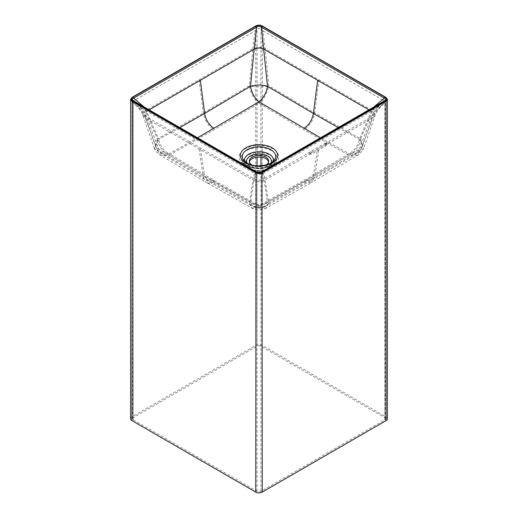 <?xml version="1.0" encoding="UTF-8"?>
<svg xmlns="http://www.w3.org/2000/svg" width="518" height="518" viewBox="0 0 518 518"><rect width="100%" height="100%" fill="white"/><g stroke="black" fill="none" stroke-linecap="round" stroke-linejoin="round"><path stroke-width="0.39" stroke-dasharray="2.59 1.94" d="M263.002 30.886L382.679 99.98C378.062 102.842 374.741 106.455 372.72 110.826L265.112 48.698L263.002 30.886L260.955 29.15C259.647 28.108 258.346 28.108 257.045 29.15L257.045 157.168M260.955 491.349L260.955 174.326L263.002 173.698C263.837 174.372 264.543 176.476 265.112 180.011L310.774 153.645L311.674 152.467L326.398 143.965L327.052 144.25L372.72 117.884C374.76 112.833 378.082 108.404 382.679 104.604L384.725 102.868L384.725 419.891L260.955 491.349A2.765 1.593 0 0 1 257.045 491.349L133.275 419.891A2.765 1.593 180 0 1 132.466 418.764A2.765 1.593 180 0 1 133.275 417.631L257.045 346.173A2.765 1.593 180 0 1 260.955 346.173L384.725 417.631L384.725 100.609L382.679 99.98M368.855 109.848L371.432 111.331L373.977 106.889M338.157 127.57L359.33 139.342L362.464 146.18L359.33 149.145L371.432 116.906L373.342 114.86L377.965 106.941L384.745 100.647L261.409 171.898C262.412 172.261 263.222 174.637 263.824 179.027C260.606 180.581 257.394 180.581 254.176 179.027L146.568 116.906C144.036 110.658 139.737 105.335 133.676 100.932L256.591 171.898C255.601 172.229 254.798 174.605 254.176 179.027L250.511 202.169L253.088 206.663L259 205.652L213.992 180.348L169.062 153.729L197.539 137.788M384.324 100.932C378.263 105.335 373.964 110.658 371.432 116.906L325.712 143.298L324.805 144.93L317.443 149.178L313.371 176.256L310.632 180.873L356.449 153.814L359.33 149.145L313.371 176.256L267.489 202.169L264.912 206.663L259 205.652L304.008 180.348L348.938 153.729L320.461 137.788M387.38 418.764A4.604 2.661 0 0 0 386.027 416.88L262.257 345.422A4.604 2.661 180 0 0 255.743 345.422L131.973 416.88A4.604 2.661 0 0 0 130.62 418.764M384.725 419.891A2.765 1.593 0 0 0 385.534 418.764A2.765 1.593 0 0 0 384.725 417.631M259 207.187L213.953 181.876L169.004 155.232L213.953 129.863L259 103.276L304.047 129.863L348.996 155.232L304.047 181.876L259 207.187L265.695 208.333C261.234 210.638 256.766 210.638 252.305 208.333L259 207.187M135.321 104.604C139.938 108.43 143.259 112.859 145.28 117.884L252.888 180.011C253.457 176.483 254.163 174.378 254.998 173.698L135.321 104.604L133.275 102.868L132.466 101.418L254.998 30.886L257.045 29.15M254.998 173.698L257.045 174.326L260.955 174.326M265.993 164.989A9.674 5.588 180 0 1 252.007 164.989M268.583 161.881A9.674 5.588 180 0 1 268.674 162.633A9.674 5.588 180 0 1 259 168.22A9.674 5.588 180 0 1 249.326 162.633A9.674 5.588 180 0 1 249.417 161.881M144.023 106.889L146.568 111.331L144.658 114.86L146.568 116.906L158.67 149.145L204.629 176.256L250.511 202.169C256.17 205.568 261.83 205.568 267.489 202.169L263.824 179.027L325.071 143.201L327.052 144.25L326.126 145.688L311.402 154.189L310.774 153.645M325.712 143.298L325.071 143.201L325.712 143.298M317.443 149.178L310.088 153.425L309.427 153.05L309.544 152.635M310.088 153.425L311.402 154.189L310.088 153.425M263.002 173.698L382.679 104.604M268.771 203.16L268.589 203.457C262.205 209.104 255.808 209.104 249.411 203.457L252.888 180.011C256.96 182.161 261.04 182.161 265.112 180.011L268.771 203.16L314.653 177.24L360.619 150.129L372.72 117.884L375.084 115.462L372.72 110.826L360.619 138.843L314.653 112.976L268.771 85.82L265.112 48.698C261.04 47.008 256.96 47.008 252.888 48.698L254.998 30.886M268.589 203.457L265.702 208.327L311.551 182.472L304.047 181.876M199.087 148.944L203.347 177.24L249.229 203.16M249.411 203.457L252.305 208.333L206.449 182.472A15.663 9.039 120 0 0 213.953 181.876M356.449 153.814L348.938 153.729C354.629 150.576 358.093 145.778 359.33 139.342L371.432 111.331L373.342 114.86L362.464 146.18C361.985 149.32 356.481 154.202 356.675 153.671M360.619 138.843L360.729 139.193C359.246 146.38 355.335 151.729 348.996 155.232L357.498 155.335L360.619 150.129M384.725 100.609L385.534 101.418L384.725 102.868M360.729 139.193L363.558 148.634L360.729 150.265M179.843 127.57L158.67 139.342L146.568 111.331L149.145 109.848M161.551 153.814L158.67 149.145L155.536 146.18L158.67 139.342C159.907 145.778 163.371 150.576 169.062 153.729L161.551 153.814L207.368 180.873L204.629 176.256L200.369 147.967M133.676 100.932L140.041 106.948L144.658 114.86L155.536 146.18C156.015 149.32 161.519 154.202 161.325 153.671M135.321 99.98C139.944 102.842 143.266 106.455 145.28 110.826L252.888 48.698L249.411 85.994C250.77 93.253 253.962 99.016 259 103.276C264.038 99.016 267.23 93.253 268.589 85.994C263.986 87.043 254.027 87.05 249.411 85.994M157.381 138.843L154.597 148.996L157.381 150.129L145.28 117.884L142.916 115.462L145.28 110.826L157.381 138.843L203.347 112.976L249.229 85.82M157.271 139.193C158.754 146.38 162.665 151.729 169.004 155.232L160.502 155.329L206.449 182.472A15.663 9.039 120 0 1 203.347 177.24L157.381 150.129M157.271 150.265L160.502 155.329C158.152 154.021 156.183 151.91 154.597 148.996M246.406 165.242A17.813 10.282 0 0 0 275.66 161.61A17.813 10.282 0 0 0 259 147.688A17.813 10.282 0 0 0 242.34 161.61A17.813 10.282 0 0 0 246.406 165.242M247.973 167.961A15.592 9 0 0 0 273.588 164.776A15.592 9 0 0 0 270.027 155.232A15.592 9 0 0 0 250.544 154.034A15.592 9 0 0 0 244.412 164.776A15.592 9 0 0 0 247.973 167.961M260.955 346.173L260.955 165.773M260.955 157.168L260.955 29.15M244.723 161.402A14.452 8.346 0 0 0 245.48 163.041L243.421 159.894A16.66 9.615 0 0 0 247.222 163.293A16.66 9.615 0 0 0 274.579 159.894L272.52 163.041A14.452 8.346 0 0 0 273.277 161.402M248.776 165.993A14.452 8.346 0 0 0 272.52 163.041L268.842 166.349L263.377 168.298C255.432 169.509 249.469 167.761 245.48 163.041A14.452 8.346 0 0 0 248.776 165.993M255.743 345.422L255.743 26.114A4.604 2.661 180 0 1 262.257 26.114L262.257 345.422M262.257 26.114L386.027 97.572L386.027 416.88M244.995 165.015A19.807 11.435 0 0 0 278.127 159.894A19.807 11.435 0 0 0 253.872 145.888A19.807 11.435 0 0 0 244.995 165.015M133.275 419.891L133.275 102.868M257.045 491.349L257.045 174.326M268.57 157.109A13.533 7.815 180 0 1 262.503 170.182A13.533 7.815 180 0 1 245.927 160.612A13.533 7.815 180 0 1 268.57 157.109M270.933 163.066A12.393 7.155 180 0 1 259 168.285A12.393 7.155 180 0 1 247.067 163.066M264.912 206.663L310.632 180.873L304.008 180.348M213.992 180.348L207.368 180.873L253.088 206.663M318.764 149.942L314.653 177.24L311.551 182.465L357.498 155.329C359.065 154.798 361.033 152.687 363.403 148.996M311.674 152.467L310.347 151.703M326.126 145.688L324.805 144.93M310.761 153.742L309.44 152.978M318.913 79.766L314.653 112.976A15.663 9.039 120 0 1 304.047 129.863M387.38 99.45A4.604 2.661 -0 0 0 386.027 97.572M327.033 144.405L325.712 143.648M325.725 143.577L327.046 144.341M131.973 416.88L131.973 97.572L255.743 26.114M130.62 99.45A4.604 2.661 180 0 1 131.973 97.572L132.071 97.358M199.087 79.766L203.347 112.976C204.662 120.241 208.197 125.868 213.953 129.863M133.275 417.631L133.275 100.609M257.045 165.773L257.045 346.173M273.588 164.776L275.66 161.61C272.462 167.864 254.396 170.396 246.102 164.931L242.34 161.61L244.412 164.776L248.232 168.246L254.26 170.422C262.859 171.73 269.302 169.846 273.588 164.776M249.326 161.13L249.326 162.633M268.674 161.13L268.674 162.633M253.25 206.747C257.226 208.45 261.059 208.45 264.75 206.747M309.57 153.503L310.891 154.267M385.534 418.764L385.534 101.418M383.618 103.917L378.852 108.767C377.667 110.01 376.411 112.244 375.084 115.462L363.558 148.634M325.582 143.123L326.903 143.887M132.466 418.764L132.466 101.418M154.442 148.634L142.916 115.462C140.831 110.748 140.715 109.861 134.363 103.904"/><path stroke-width="0.78" d="M262.257 492.1A4.604 2.661 180 0 1 255.743 492.1L131.973 420.642A4.604 2.661 0 0 1 130.62 418.764L130.62 99.45A4.604 2.661 180 0 0 131.973 101.327L255.743 172.792A4.604 2.661 0 0 0 262.257 172.792L386.027 101.327L385.703 100.764L261.933 172.222L262.257 492.1L386.027 420.642A4.604 2.661 0 0 0 387.38 418.764L387.38 99.45A4.604 2.661 -0 0 1 386.027 101.327L386.027 420.642M197.539 137.788L259 101.8C263.513 97.967 266.343 92.806 267.489 86.318C261.83 84.622 256.17 84.622 250.511 86.318L254.176 49.204C257.394 47.656 260.606 47.656 263.824 49.204L317.631 80.271L313.371 113.481L267.489 86.318L261.409 27.189L262.205 26.256C260.068 25.207 257.938 25.207 255.795 26.256L256.591 27.189C258.197 25.965 259.803 25.965 261.409 27.189L384.324 98.155L385.12 97.222C386.946 98.452 386.946 99.689 385.12 100.926L384.324 100.932C385.994 99.741 385.994 98.815 384.324 98.155L373.977 106.889M317.631 80.271L368.855 109.848M149.145 109.848L200.369 80.271L204.629 113.481L250.511 86.318C251.657 92.806 254.487 97.967 259 101.8L320.461 137.788M132.88 100.926L133.676 100.932C132.006 99.741 132.006 98.815 133.676 98.155L132.88 97.222C131.054 98.465 131.054 99.696 132.88 100.926L255.795 171.892L256.591 171.898L261.409 171.898L384.324 100.932M256.591 171.898L133.676 100.932M252.007 164.989A9.674 5.588 180 0 1 249.326 161.13A9.674 5.588 180 0 1 255.296 155.97A9.674 5.588 180 0 1 265.838 157.181A9.674 5.588 180 0 1 268.674 161.13A9.674 5.588 180 0 1 265.993 164.989M249.417 161.881A9.674 5.588 180 0 1 255.911 157.343A9.674 5.588 180 0 1 265.838 158.689A9.674 5.588 180 0 1 268.583 161.881M261.409 171.898L262.205 171.892C260.055 172.941 257.919 172.941 255.795 171.892M304.008 128.38C309.091 124.857 312.205 119.891 313.371 113.481L338.157 127.57M144.023 106.889L133.676 98.155L256.591 27.189L254.176 49.204L200.369 80.271M213.992 128.38C208.909 124.857 205.795 119.891 204.629 113.481L179.843 127.57M255.743 26.114L132.297 97.384A4.144 2.396 180 0 0 132.297 100.764L131.973 420.642M132.297 100.764L256.067 172.222L255.743 492.1M260.955 165.773L260.955 157.168M274.579 159.894A16.66 9.615 0 0 0 259 146.879A16.66 9.615 0 0 0 243.421 159.894L246.918 162.982C254.668 168.104 271.639 165.708 274.579 159.894M273.277 161.402A14.452 8.346 0 0 0 269.224 154.189A14.452 8.346 0 0 0 252.434 152.655A14.452 8.346 0 0 0 244.723 161.402M385.12 97.222L262.205 26.256M245.81 163.066A18.648 10.768 0 0 0 277.013 158.243A18.648 10.768 0 0 0 254.176 145.053A18.648 10.768 0 0 0 245.81 163.066M262.257 26.114L385.929 97.358L387.38 99.45M386.027 97.572L262.16 25.9C260.055 24.89 257.945 24.89 255.84 25.9L132.071 97.358L130.62 99.45M256.067 172.222A4.144 2.396 0 0 0 261.933 172.222M385.703 100.764A4.144 2.396 -0 0 0 385.703 97.384M256.067 25.926A4.144 2.396 180 0 1 261.933 25.926M255.795 26.256L132.88 97.222M385.12 100.926L262.205 171.892M247.067 163.066A12.393 7.155 180 0 1 252.739 154.953A12.393 7.155 180 0 1 267.767 156.073A12.393 7.155 180 0 1 270.933 163.066M257.045 157.168L257.045 165.773M256.488 171.821C258.411 172.604 260.088 172.604 261.512 171.821"/></g></svg>
